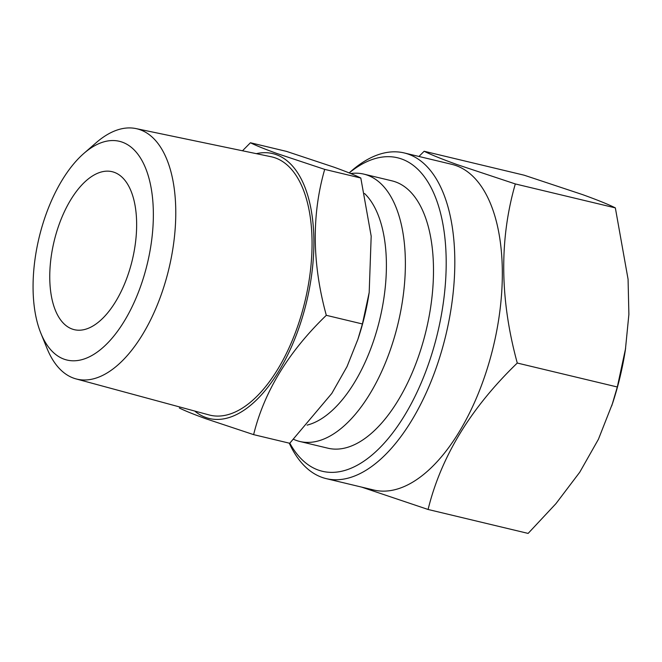 <?xml version="1.0" encoding="UTF-8"?>
<svg xmlns="http://www.w3.org/2000/svg" width="662" height="662" viewBox="0 0 662 662"><rect width="100%" height="100%" fill="white"/><g stroke="black" fill="none" stroke-linecap="round" stroke-linejoin="round"><path stroke-width="0.99" d="M424.152 151.259L524.188 175.207L582.502 194.587C597.769 200.106 608.717 204.541 615.346 207.885L628.072 279.24L628.883 314.409L625.383 349.859A167.445 82.874 103.5 0 1 612.615 403.208L598.415 439.295L579.763 472.196L555.931 503.658L528.119 533.415L428.082 509.475C441.016 456.78 470.748 407.974 517.279 363.041C499.901 299.489 499.239 239.785 515.309 183.937L456.995 164.548C441.877 159.095 430.929 154.66 424.152 151.259L418.938 156.472M625.623 348.328L617.315 386.989L611.762 405.831M349.205 172.923A161.197 79.779 103.5 0 1 401.652 159.004A161.197 79.779 103.5 0 1 435.414 341.575A161.197 79.779 103.5 0 1 318.298 470.07A161.197 79.779 103.5 0 1 289.832 443.184M349.155 172.906L351.39 170.962A167.445 82.874 103.5 0 1 404.234 152.947A167.445 82.874 103.5 0 1 408.545 154.238A167.445 82.874 103.5 0 1 444.765 339.498A167.445 82.874 103.5 0 1 326.275 478.643A167.445 82.874 103.5 0 1 321.964 477.36A167.445 82.874 103.5 0 1 289.253 443.159M404.234 152.947L451.757 164.325A167.445 82.874 103.5 0 1 456.068 165.608A167.445 82.874 103.5 0 1 492.28 350.868A167.445 82.874 103.5 0 1 373.798 490.021L326.275 478.643M361.618 487.108L428.082 509.475M40.854 333.209L47.019 348.411A128.718 63.701 -76.5 0 0 73.656 378.159A128.718 63.701 -76.5 0 0 76.064 378.912A128.718 63.701 -76.5 0 0 167.817 273.092A128.718 63.701 -76.5 0 0 140.203 129.777A128.718 63.701 -76.5 0 0 135.983 128.585A128.718 63.701 -76.5 0 0 96.271 142.628L83.892 153.394A112.474 55.666 -76.5 0 0 40.854 333.209A112.474 55.666 -76.5 0 0 64.123 359.193A112.474 55.666 -76.5 0 0 145.839 269.55A112.474 55.666 -76.5 0 0 122.28 142.165A112.474 55.666 -76.5 0 0 83.892 153.394M76.064 378.912L209.2 414.966A132.789 65.72 -76.5 0 0 303.85 305.803A132.789 65.72 -76.5 0 0 275.375 157.945A132.789 65.72 -76.5 0 0 271.015 156.72L135.983 128.585M114.203 172.31A81.227 40.2 -76.5 0 0 112.11 171.69A81.227 40.2 -76.5 0 0 54.632 239.181A81.227 40.2 -76.5 0 0 72.199 329.047A81.227 40.2 -76.5 0 0 74.293 329.676A81.227 40.2 -76.5 0 0 131.771 262.177A81.227 40.2 -76.5 0 0 114.203 172.31M194.711 411.044A136.207 67.408 -76.5 0 0 205.832 417.49A136.207 67.408 -76.5 0 0 304.785 308.914A136.207 67.408 -76.5 0 0 276.253 154.643A136.207 67.408 -76.5 0 0 256.318 153.658M179.352 408.007C184.872 410.779 193.8 414.387 206.114 418.839L253.629 434.636C264.163 391.697 288.392 351.927 326.308 315.319C312.141 263.534 311.612 214.885 324.703 169.381L277.188 153.584C264.866 149.14 255.946 145.532 250.426 142.76L286.538 151.399L334.053 167.196C346.483 171.69 355.403 175.298 360.815 178.028L371.183 236.168L369.189 292.463L362.42 323.966L357.894 339.316L347.02 366.591L331.819 393.402L289.741 443.275L253.629 434.636M307.085 425.12A123.711 61.227 -76.5 0 0 379.301 321.277A123.711 61.227 -76.5 0 0 364.547 193.503M293.671 439.353A137.456 68.029 -76.5 0 0 296.319 440.429A137.456 68.029 -76.5 0 0 299.861 441.488A137.456 68.029 -76.5 0 0 397.126 327.26A137.456 68.029 -76.5 0 0 367.393 175.182A137.456 68.029 -76.5 0 0 363.86 174.123A137.456 68.029 -76.5 0 0 350.728 173.543M357.894 339.316L358.605 337.148A136.207 67.408 -76.5 0 0 368.991 293.746L369.189 292.463M299.861 441.488L327.98 448.215A137.456 68.029 -76.5 0 0 425.244 333.987A137.456 68.029 -76.5 0 0 395.512 181.909A137.456 68.029 -76.5 0 0 391.97 180.85L363.86 174.123M324.703 169.381L360.815 178.028M250.426 142.76L242.499 150.779M326.308 315.319L362.42 323.966M615.346 207.885L515.309 183.937M617.315 386.989L517.279 363.041"/></g></svg>
